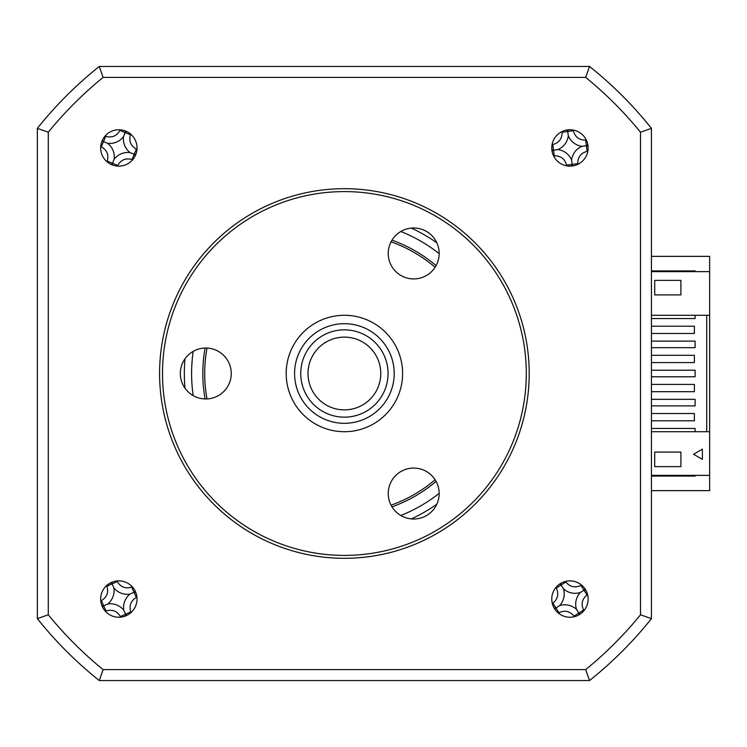 <?xml version="1.0" encoding="UTF-8"?>
<svg xmlns="http://www.w3.org/2000/svg" width="747" height="747" viewBox="0 0 747 747"><rect width="100%" height="100%" fill="white"/><g stroke="black" fill="none" stroke-linecap="round" stroke-linejoin="round"><path stroke-width="1.12" d="M37.35 175.676L37.35 571.324L37.35 175.676M585.676 77.389L589.542 66.455L99.258 66.455L589.542 66.455A392.903 392.903 0 0 1 651.44 128.353L651.44 618.647L640.506 614.781A381.96 381.96 0 0 1 585.676 669.611L103.114 669.611A381.96 381.96 0 0 1 48.284 614.781L48.284 132.219A381.96 381.96 0 0 1 103.114 77.389L585.676 77.389A381.96 381.96 0 0 1 640.506 132.219L640.506 614.781M709.65 271.637L651.44 271.637L651.44 315.29L709.65 315.29L709.65 256.361L651.44 256.361M709.65 490.639L709.65 431.71L651.44 431.71L651.44 571.324L651.44 490.639L709.65 490.639M695.102 475.363L695.102 476.091L651.44 476.091M651.44 270.909L695.102 270.909L695.102 271.637M207.031 348.065A139.698 139.698 0 0 0 207.031 398.935M391.055 505.177A139.698 139.698 0 0 0 435.109 479.742M435.109 267.258A139.698 139.698 0 0 0 391.055 241.823M118.838 617.246A18.189 18.189 0 0 0 137.028 599.057A18.189 18.189 0 0 0 118.838 580.867A18.189 18.189 0 0 0 100.649 599.057A18.189 18.189 0 0 0 118.838 617.246M118.838 166.133A18.189 18.189 0 0 0 137.028 147.943A18.189 18.189 0 0 0 118.838 129.754A18.189 18.189 0 0 0 100.649 147.943A18.189 18.189 0 0 0 118.838 166.133M569.952 166.133A18.189 18.189 0 0 0 588.141 147.943A18.189 18.189 0 0 0 569.952 129.754A18.189 18.189 0 0 0 551.762 147.943A18.189 18.189 0 0 0 569.952 166.133M569.952 617.246A18.189 18.189 0 0 0 588.141 599.057A18.189 18.189 0 0 0 569.952 580.867A18.189 18.189 0 0 0 551.762 599.057A18.189 18.189 0 0 0 569.952 617.246M185.004 358.784A160.073 160.073 0 0 0 185.004 388.216M391.988 506.849A141.594 141.594 0 0 0 436.08 481.395M436.08 265.605A141.594 141.594 0 0 0 391.988 240.151M695.102 315.29L695.102 318.567L651.44 318.567M651.44 341.118L695.102 341.118L695.102 347.672L651.44 347.672M651.44 370.223L695.102 370.223L695.102 376.777L651.44 376.777M651.44 399.328L695.102 399.328L695.102 405.882L651.44 405.882M651.44 428.433L695.102 428.433L695.102 431.71M651.44 315.29L651.44 326.206L694.374 326.206L694.374 333.479L651.44 333.479L651.44 355.311L694.374 355.311L694.374 362.584L651.44 362.584L651.44 431.71M706.737 315.29L706.737 431.71M651.44 420.794L694.374 420.794L694.374 413.521L651.44 413.521M651.44 391.689L694.374 391.689L694.374 384.416L651.44 384.416M654.717 294.916L654.717 280.368L680.909 280.368L680.909 294.916L654.717 294.916M103.114 669.611L99.258 680.545A392.903 392.903 0 0 1 37.35 618.647L40.263 622.242A392.903 392.903 0 0 0 95.653 677.632L99.258 680.545L589.542 680.545L593.137 677.632A392.903 392.903 0 0 0 648.536 622.242L651.44 618.647A392.903 392.903 0 0 1 589.542 680.545L585.676 669.611M205.117 348.046A141.594 141.594 0 0 0 205.117 398.954M411.354 518.894A160.073 160.073 0 0 0 436.836 504.188M436.836 242.812A160.073 160.073 0 0 0 411.354 228.106M99.258 680.545A392.903 392.903 0 0 1 37.35 618.647L48.284 614.781M48.284 132.219L37.35 128.353A392.903 392.903 0 0 1 99.258 66.455L103.114 77.389M37.35 618.647L37.35 128.353A392.903 392.903 0 0 1 99.258 66.455M640.506 132.219L651.44 128.353A392.903 392.903 0 0 0 589.542 66.455M651.44 175.676L651.44 271.637M693.552 454.26L702.376 449.171L702.376 459.358L693.552 454.26M680.909 466.632L654.717 466.632L654.717 452.084L680.909 452.084L680.909 466.632M709.65 475.363L651.44 475.363M709.65 315.29L709.65 431.71M563.415 588.729A17.153 17.153 0 0 0 580.279 592.52A17.153 17.153 0 0 0 576.488 609.384A17.153 17.153 0 0 0 559.624 605.593A17.153 17.153 0 0 0 563.415 588.729L560.764 584.546L559.428 584.219M581.549 585.041A99.416 27.406 -32.3 0 0 580.933 585.387C575.059 588.122 570.045 586.993 565.871 582.006A99.416 27.406 57.7 0 0 565.47 581.427M555.936 587.459A99.416 27.406 -122.3 0 0 556.282 588.076C559.017 593.94 557.888 598.963 552.901 603.128A99.416 27.406 -32.3 0 0 552.322 603.539M558.354 613.072A99.416 27.406 147.7 0 0 558.971 612.727C564.844 609.991 569.858 611.121 574.032 616.107A99.416 27.406 -122.3 0 0 574.434 616.686M583.967 610.644A99.416 27.406 57.7 0 0 583.622 610.038C580.886 604.164 582.016 599.15 587.002 594.976A99.416 27.406 147.7 0 0 587.581 594.575M559.624 605.593L555.441 608.235L555.114 609.58M576.488 609.384L578.822 613.072L574.032 616.107M578.86 614.912L578.822 613.072L583.622 610.038M579.14 613.567L580.475 613.894M580.279 592.52L583.967 590.186L587.002 594.976M585.807 590.149L583.967 590.186L580.933 585.387M584.462 589.869L584.789 588.533M560.764 584.546L561.044 583.192M555.441 608.235L554.097 607.965M107.549 143.265A17.153 17.153 0 0 0 123.516 136.654A17.153 17.153 0 0 0 130.137 152.621A17.153 17.153 0 0 0 114.16 159.242A17.153 17.153 0 0 0 107.549 143.265L102.974 141.37L101.695 141.874M120.248 129.81A99.416 27.406 -67.5 0 0 119.95 130.445C116.719 136.057 111.966 138.027 105.691 136.356A99.416 27.406 22.5 0 0 105.028 136.113M100.705 146.543A99.416 27.406 -157.5 0 0 101.34 146.842C106.961 150.063 108.922 154.816 107.251 161.1A99.416 27.406 -67.5 0 0 107.008 161.763M117.438 166.077A99.416 27.406 112.5 0 0 117.737 165.442C120.958 159.83 125.711 157.86 131.995 159.541A99.416 27.406 -157.5 0 0 132.658 159.774M136.972 149.353A99.416 27.406 22.5 0 0 136.337 149.055C130.725 145.824 128.755 141.071 130.436 134.787A99.416 27.406 112.5 0 0 130.669 134.124M114.16 159.242L112.265 163.808L112.769 165.096M130.137 152.621L134.171 154.293L131.995 159.541M135.254 155.778L134.171 154.293L136.337 149.055M134.703 154.517L135.991 154.013M123.516 136.654L125.188 132.621L130.436 134.787M126.673 131.528L125.188 132.621L119.95 130.445M125.412 132.079L124.908 130.8M102.974 141.37L102.423 140.109M112.265 163.808L111.004 164.359M113.871 587.889A17.153 17.153 0 0 0 130.006 594.08A17.153 17.153 0 0 0 123.815 610.224A17.153 17.153 0 0 0 107.671 604.024A17.153 17.153 0 0 0 113.871 587.889L111.854 583.37L110.584 582.847M132.34 586.871A99.416 27.406 -24 0 0 131.687 587.123C125.487 588.972 120.678 587.133 117.279 581.596A99.416 27.406 66 0 0 116.962 580.961M106.653 585.555A99.416 27.406 -114 0 0 106.905 586.208C108.763 592.408 106.914 597.217 101.377 600.616A99.416 27.406 -24 0 0 100.752 600.933M105.336 611.242A99.416 27.406 156 0 0 105.999 610.99C112.199 609.132 116.999 610.981 120.407 616.518A99.416 27.406 -114 0 0 120.725 617.143M131.033 612.559A99.416 27.406 66 0 0 130.772 611.905C128.923 605.696 130.762 600.896 136.309 597.488A99.416 27.406 156 0 0 136.934 597.18M107.671 604.024L103.151 606.041L102.638 607.32M123.815 610.224L125.589 614.211L120.407 616.518M125.356 616.042L125.589 614.211L130.772 611.905M125.823 614.744L127.102 615.257M130.006 594.08L133.993 592.306L136.309 597.488M135.823 592.539L133.993 592.306L131.687 587.123M134.525 592.072L135.048 590.793M111.854 583.37L112.321 582.072M103.151 606.041L101.863 605.574M568.308 135.833A17.153 17.153 0 0 0 582.062 146.3A17.153 17.153 0 0 0 571.595 160.054A17.153 17.153 0 0 0 557.841 149.587A17.153 17.153 0 0 0 568.308 135.833L567.636 130.93L566.562 130.071M586.33 140.025A99.416 27.406 -7.7 0 0 585.629 140.091C579.149 140.128 575.059 137.018 573.341 130.744A99.416 27.406 82.3 0 0 573.22 130.053M562.033 131.565A99.416 27.406 -97.7 0 0 562.099 132.266C562.136 138.746 559.017 142.836 552.752 144.554A99.416 27.406 -7.7 0 0 552.061 144.685M553.574 155.862A99.416 27.406 172.3 0 0 554.274 155.806C560.754 155.759 564.844 158.878 566.562 165.143A99.416 27.406 -97.7 0 0 566.684 165.843M577.87 164.321A99.416 27.406 82.3 0 0 577.804 163.621C577.767 157.141 580.886 153.051 587.151 151.333A99.416 27.406 172.3 0 0 587.842 151.211M557.841 149.587L552.939 150.259L552.08 151.333M571.595 160.054L572.183 164.387L566.562 165.143M571.446 166.077L572.183 164.387L577.804 163.621M572.258 164.956L573.341 165.815M582.062 146.3L586.386 145.712L587.151 151.333M588.076 146.449L586.386 145.712L585.629 140.091M586.965 145.637L587.824 144.554M567.636 130.93L568.448 129.819M552.939 150.259L551.828 149.447M380.774 373.5A36.379 36.379 0 0 0 344.395 337.121A36.379 36.379 0 0 0 308.016 373.5A36.379 36.379 0 0 0 344.395 409.879A36.379 36.379 0 0 0 380.774 373.5M300.742 373.5A43.653 43.653 0 0 1 344.395 329.847A43.653 43.653 0 0 1 388.048 373.5A43.653 43.653 0 0 1 344.395 417.153A43.653 43.653 0 0 1 300.742 373.5M394.201 373.5A49.806 49.806 0 0 0 344.395 323.694A49.806 49.806 0 0 0 294.589 373.5A49.806 49.806 0 0 0 344.395 423.306A49.806 49.806 0 0 0 394.201 373.5M286.185 373.5A58.21 58.21 0 0 1 344.395 315.29A58.21 58.21 0 0 1 402.605 373.5A58.21 58.21 0 0 1 344.395 431.71A58.21 58.21 0 0 1 286.185 373.5M413.698 227.994A25.463 25.463 0 0 1 439.161 253.466A25.463 25.463 0 0 1 413.698 278.93A25.463 25.463 0 0 1 388.235 253.466A25.463 25.463 0 0 1 413.698 227.994M344.395 191.596A181.904 181.904 0 0 0 162.501 373.5A181.904 181.904 0 0 0 344.395 555.404A181.904 181.904 0 0 0 526.299 373.5A181.904 181.904 0 0 0 344.395 191.596M344.395 558.308A184.808 184.808 0 0 1 159.587 373.5A184.808 184.808 0 0 1 344.395 188.692A184.808 184.808 0 0 1 529.203 373.5A184.808 184.808 0 0 1 344.395 558.308M413.698 468.07A25.463 25.463 0 0 1 439.161 493.534A25.463 25.463 0 0 1 413.698 519.006A25.463 25.463 0 0 1 388.235 493.534A25.463 25.463 0 0 1 413.698 468.07M205.789 348.037A25.463 25.463 0 0 1 231.253 373.5A25.463 25.463 0 0 1 205.789 398.963A25.463 25.463 0 0 1 180.326 373.5A25.463 25.463 0 0 1 205.789 348.037M193.212 351.351A152.799 152.799 0 0 0 193.212 395.649M400.812 515.495A152.799 152.799 0 0 0 439.161 493.356M439.161 253.644A152.799 152.799 0 0 0 400.812 231.505M552.901 603.128L558.971 612.727M556.282 588.076L565.871 582.006M107.251 161.1L117.737 165.442M101.34 146.842L105.691 136.356M101.377 600.616L105.999 610.99M106.905 586.208L117.279 581.596M552.752 144.554L554.274 155.806M562.099 132.266L573.341 130.744"/></g></svg>
